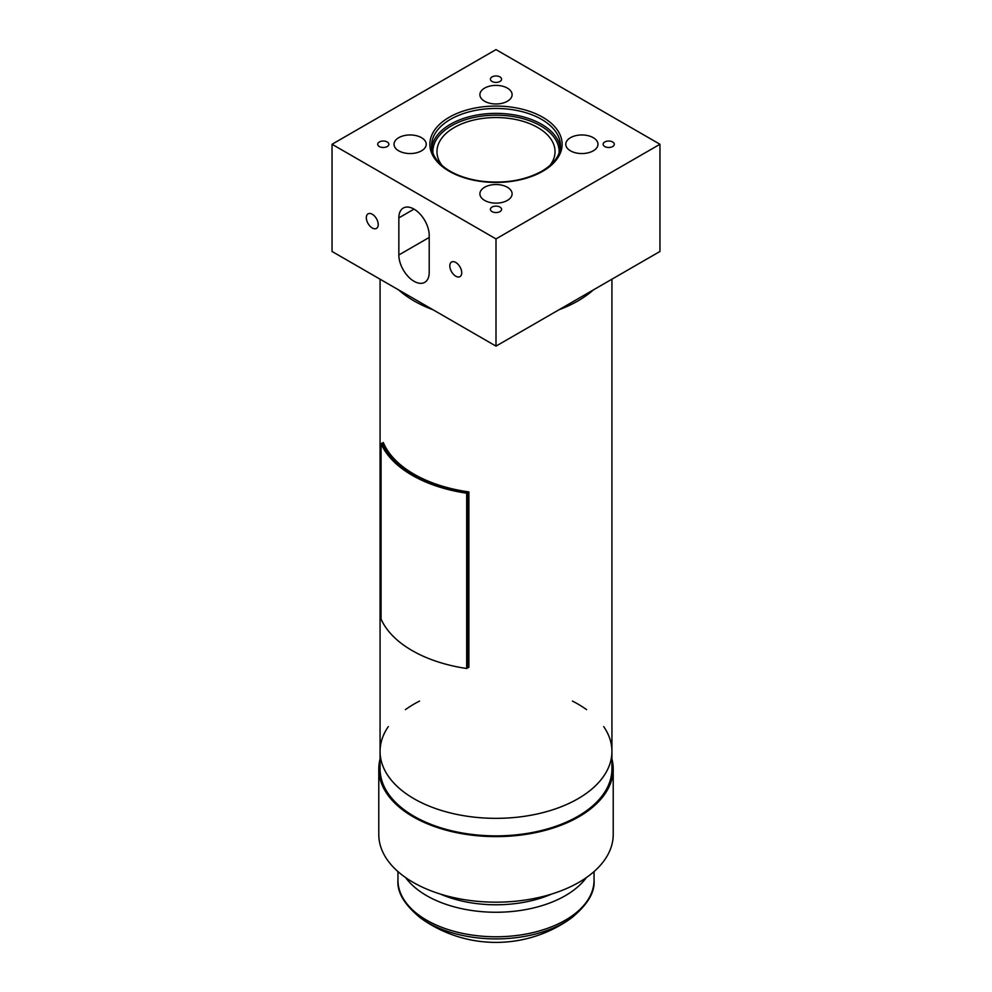 <?xml version="1.0" encoding="UTF-8"?>
<svg xmlns="http://www.w3.org/2000/svg" width="992" height="992" viewBox="0 0 992 992"><rect width="100%" height="100%" fill="white"/><g stroke="black" fill="none" stroke-linecap="round" stroke-linejoin="round"><path stroke-width="1.49" d="M433.033 309.777A115.928 66.935 180 0 1 414.024 300.898A115.928 66.935 180 0 1 398.66 289.924M593.34 289.924A115.928 66.935 180 0 1 558.967 309.777M414.024 798.734A115.928 66.935 0 0 0 540.367 813.254A115.928 66.935 0 0 0 611.928 751.415A115.928 66.935 180 0 1 577.976 798.734A115.928 66.935 180 0 1 451.633 813.254A115.928 66.935 180 0 1 380.072 751.415A115.928 66.935 0 0 0 414.024 798.734M372.273 227.999A8.42 4.861 60 0 1 366.78 220.584A8.42 4.861 60 0 1 368.069 213.838A8.42 4.861 60 0 1 376.489 218.699A8.42 4.861 60 0 1 376.489 228.408A8.42 4.861 60 0 1 372.273 227.999M455.774 276.198A8.42 4.861 60 0 1 450.269 268.782A8.42 4.861 60 0 1 451.558 262.037A8.42 4.861 60 0 1 459.978 266.898A8.42 4.861 60 0 1 459.978 276.619A8.42 4.861 60 0 1 455.774 276.198M429.201 234.992L429.201 272.502A21.464 12.4 60 0 1 424.762 282.336A21.464 12.4 60 0 1 408.208 276.582A21.464 12.4 60 0 1 398.846 254.969L398.846 217.88A21.464 12.4 60 0 1 403.285 208.047A21.464 12.4 60 0 1 419.666 213.627A21.464 12.4 60 0 1 429.201 234.992M379.341 146.531A5.58 3.224 180 0 1 377.704 144.262A5.58 3.224 180 0 1 383.284 141.038A5.58 3.224 180 0 1 388.864 144.262A5.58 3.224 180 0 1 385.429 147.238A5.58 3.224 180 0 1 379.341 146.531M604.76 146.531A5.58 3.224 180 0 1 603.136 144.262A5.58 3.224 180 0 1 608.716 141.038A5.58 3.224 180 0 1 614.296 144.262A5.58 3.224 180 0 1 610.849 147.238A5.58 3.224 180 0 1 604.76 146.531M492.057 211.606A5.58 3.224 180 0 1 490.42 209.337A5.58 3.224 180 0 1 496 206.113A5.58 3.224 180 0 1 501.58 209.337A5.58 3.224 180 0 1 498.133 212.313A5.58 3.224 180 0 1 492.057 211.606M492.057 81.468A5.58 3.224 180 0 1 490.42 79.186A5.58 3.224 180 0 1 496 75.962A5.58 3.224 180 0 1 501.58 79.186A5.58 3.224 180 0 1 498.133 82.162A5.58 3.224 180 0 1 492.057 81.468M398.734 150.834A16.108 9.3 180 0 1 394.022 144.262A16.108 9.3 180 0 1 410.118 134.962A16.108 9.3 180 0 1 426.225 144.262A16.108 9.3 180 0 1 416.28 152.842A16.108 9.3 180 0 1 398.734 150.834M570.487 150.834A16.108 9.3 180 0 1 565.775 144.262A16.108 9.3 180 0 1 581.882 134.962A16.108 9.3 180 0 1 597.978 144.262A16.108 9.3 180 0 1 588.033 152.842A16.108 9.3 180 0 1 570.487 150.834M484.617 200.409A16.108 9.3 180 0 1 479.892 193.837A16.108 9.3 180 0 1 496 184.537A16.108 9.3 180 0 1 512.108 193.837A16.108 9.3 180 0 1 502.163 202.43A16.108 9.3 180 0 1 484.617 200.409M484.617 101.246A16.108 9.3 180 0 1 479.892 94.674A16.108 9.3 180 0 1 496 85.386A16.108 9.3 180 0 1 512.108 94.674A16.108 9.3 180 0 1 502.163 103.267A16.108 9.3 180 0 1 484.617 101.246M496 238.911L332.047 144.262L496 49.6L659.953 144.262L496 238.911L496 346.121L659.953 251.472L659.953 144.262M442.147 165.59A59.036 34.088 180 0 1 436.964 151.615A59.036 34.088 180 0 1 496 117.54A59.036 34.088 180 0 1 555.036 151.615A59.036 34.088 180 0 1 549.853 165.59M332.047 144.262L332.047 251.472L496 346.121M380.072 758.93A117.217 67.679 0 0 0 378.783 768.936L378.783 834.495A117.217 67.679 0 0 0 496 902.174A117.217 67.679 0 0 0 613.217 834.495L613.217 768.936A117.217 67.679 0 0 0 611.928 758.93M378.783 768.936A117.217 67.679 0 0 0 496 836.616A117.217 67.679 0 0 0 613.217 768.936M381.064 443.771L381.064 619.07A118.618 68.485 0 0 0 466.686 668.496L468.894 667.219L468.894 491.92L466.686 493.21A118.618 68.485 180 0 1 381.064 443.771L383.284 442.494A115.928 66.935 0 0 0 468.894 491.92L467.79 492.565A117.279 67.704 180 0 1 382.168 443.139L383.284 442.494A115.928 66.935 -0 0 0 468.894 491.92L468.894 667.219L467.79 667.864L467.79 492.565M466.686 493.21L466.686 668.496M388.306 726.615A115.928 66.935 180 0 0 380.072 751.415L380.072 768.936A115.928 66.935 0 0 0 451.633 830.775A115.928 66.935 0 0 0 577.976 816.267A115.928 66.935 0 0 0 611.928 768.936L611.928 279.198M405.393 709.652A115.928 66.935 180 0 1 419.542 701.096M572.458 701.096A115.928 66.935 180 0 1 586.607 709.652M603.694 726.615A115.928 66.935 180 0 1 611.928 751.415M571.925 917.637A96.708 55.837 180 0 1 571.714 917.798L571.714 917.798A96.708 55.837 180 0 1 420.31 917.811A96.708 55.837 180 0 1 420.286 917.798C404.352 904.667 396.912 892.118 397.953 880.164A98.047 56.606 0 0 0 496 936.77A98.047 56.606 0 0 0 594.047 880.164L594.047 871.596M398.846 217.88L414.024 209.114M398.846 254.969L429.201 237.448M431.57 145.663A64.43 37.2 180 0 1 496 108.463A64.43 37.2 180 0 1 560.43 145.663C560.282 155.335 554.106 163.841 541.905 171.17C524.805 180.482 504.643 183.818 481.43 181.176C467.579 179.267 456.022 175.237 446.76 169.099C436.716 162.118 431.656 154.306 431.57 145.663M542.773 171.256A66.142 38.192 0 0 0 513.124 107.372A66.142 38.192 0 0 0 432.115 154.144A66.142 38.192 0 0 0 542.773 171.256M560.282 148.081A64.43 37.2 0 0 0 496 113.373A64.43 37.2 0 0 0 431.718 148.081M432.909 152.991A63.141 36.456 180 0 1 496 115.171A63.141 36.456 180 0 1 559.091 152.991M440.411 894.09A92.678 53.506 0 0 0 533.932 900.091A92.678 53.506 0 0 0 551.589 894.09M586.371 877.598A98.047 56.606 180 0 1 536.126 907.296A98.047 56.606 180 0 1 405.629 877.598M380.072 751.415L380.072 279.198M420.298 917.811A128.811 128.811 0 0 0 571.714 917.798C587.648 904.667 595.088 892.118 594.047 880.164M397.953 880.164L397.953 871.596"/></g></svg>
